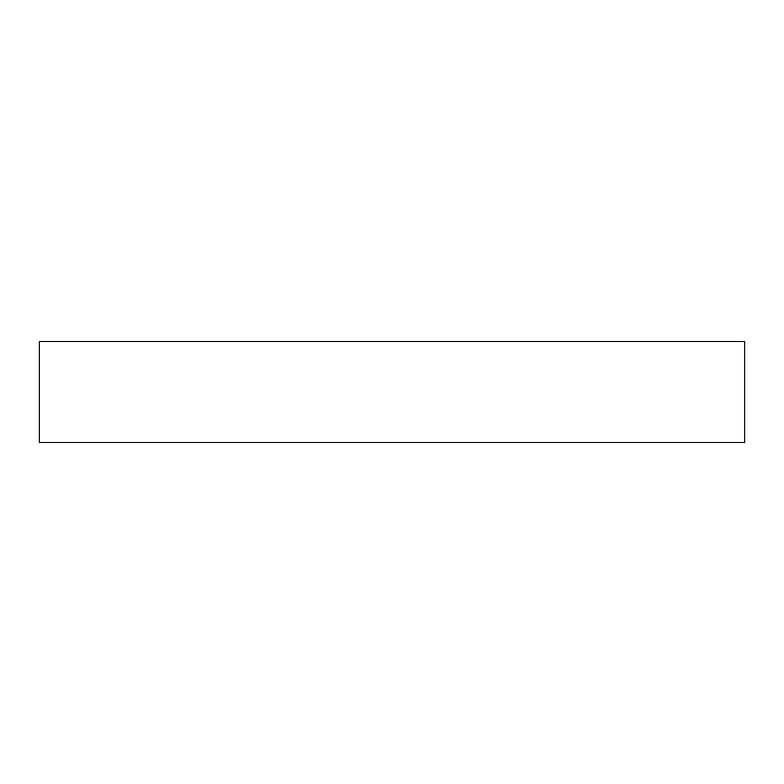 <?xml version="1.0" encoding="UTF-8"?>
<svg xmlns="http://www.w3.org/2000/svg" width="784" height="784" viewBox="0 0 784 784"><rect width="100%" height="100%" fill="white"/><g stroke="black" fill="none" stroke-linecap="round" stroke-linejoin="round"><path stroke-width="1.18" d="M744.8 341.599L744.8 442.401L39.2 442.401L39.2 341.599L744.8 341.599"/></g></svg>
